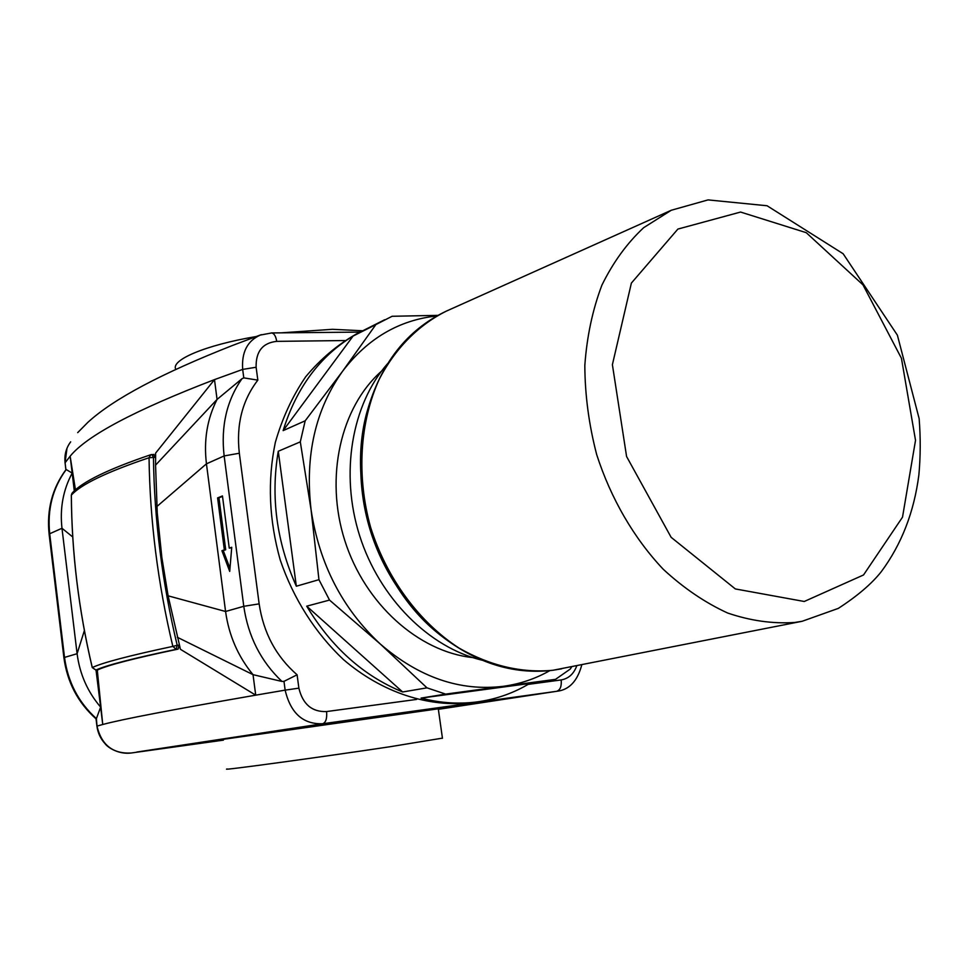 <?xml version="1.0" encoding="UTF-8"?>
<svg xmlns="http://www.w3.org/2000/svg" width="969" height="969" viewBox="0 0 969 969"><rect width="100%" height="100%" fill="white"/><g stroke="black" fill="none" stroke-linecap="round" stroke-linejoin="round"><path stroke-width="1.45" d="M92.273 667.544C78.683 610.058 71.718 552.596 71.355 495.159C80.742 484.548 106.638 472.073 149.044 457.731C149.892 520.462 157.826 583.35 172.845 646.384C129.313 655.65 102.46 662.711 92.273 667.544L95.919 670.051C106.154 665.328 132.898 658.411 176.152 649.315L177.194 645.306L172.845 646.384L176.152 649.315L178.151 649.097L178.962 645.112L177.194 645.306C162.223 582.539 154.313 519.917 153.441 457.441L151.854 454.534L150.776 454.727L149.044 457.731L155.21 457.356L155.658 453.068L214.488 379.618L242.674 369.407L243.788 377.874L241.923 378.77C226.685 400.621 220.75 426.336 224.142 455.939L206.445 463.824C203.623 440.265 207.172 418.79 217.068 399.422L155.561 465.132L155.634 454.473M178.151 649.097C134.715 658.217 107.934 665.134 97.784 669.845L97.724 669.845M153.538 454.509L155.21 457.356M298.876 688.147L285.14 690.134C290.603 713.208 303.115 724.412 322.665 723.746C325.863 722.559 327.159 718.501 326.565 711.561C311.994 712.094 302.776 704.293 298.876 688.147L297.095 674.799C276.117 656.522 263.471 632.878 259.147 603.869L239.331 453.238L224.142 455.939L243.776 606.303C248.161 636.415 260.891 661.464 281.967 681.449L283.978 681.352L285.14 690.134L255.719 695.161L180.513 649.351L178.962 645.112M180.137 647.946L168.109 595.826L161.859 557.563L157.257 512.916L155.561 465.132M97.142 669.918L102.738 724.497L97.348 670.742M97.203 669.918L97.506 670.73M65.916 469.711L65.08 462.77L70.143 456.205L75.449 489.866M74.286 490.908L72.191 473.09C63.167 489.842 59.763 508.228 61.98 528.275L49.698 533.749C47.19 509.403 52.689 488.001 66.219 469.541L72.191 473.09L70.143 456.205L75.316 489.975M72.736 536.959L61.98 528.275L77.096 653.712C79.724 674.036 87.573 691.83 100.631 707.116L96.028 670.051M96.403 718.61L100.631 707.116L102.738 724.497L96.985 726.108L96.403 718.61C78.465 702.404 67.83 681.97 64.499 657.297L49.698 533.749L49.128 534.294L63.881 657.551M70.143 456.205C86.859 435.675 134.982 410.153 214.488 379.618L217.068 399.422L241.923 378.77M102.738 724.497C121.597 719.373 172.591 709.599 255.719 695.161L253.03 674.666L177.339 637.275M281.967 681.449L253.03 674.666C238.047 656.51 228.89 635.458 225.571 611.487L206.445 463.824L156.845 506.557M387.527 363.726C351.735 404.545 339.816 473.417 359.681 535.845C379.582 598.273 429.134 647.558 481.944 660.168M360.916 475.573C362.672 514.939 374.216 551.191 395.546 584.319M131.045 753.022C118.654 754.633 107.692 747.414 105.161 743.804C100.594 738.814 97.845 732.939 96.924 726.156L96.985 726.108C101.454 744.931 112.816 753.906 131.069 753.022L223.415 740.146L136.75 752.053L322.665 723.746L556.993 691.26C569.191 689.867 577.463 681.062 581.8 664.831M66.219 469.541L65.977 469.638C52.205 488.315 46.585 509.827 49.116 534.185M65.868 469.783L65.08 462.77C64.269 454.885 66.134 447.908 70.676 441.852M261.351 334.68L260.261 335.08C247.325 340.882 241.475 352.328 242.674 369.407L256.119 367.251C255.755 351.505 262.623 342.881 276.71 341.367C275.874 336.279 274.203 333.469 271.708 332.936L271.199 332.948M217.601 497.909L222.458 495.934L229.253 548.151L231.736 547.279L229.714 571.419L221.913 550.707L224.348 549.859L217.601 497.909L218.958 497.824L225.704 549.75L223.27 550.598L229.968 568.379M222.519 496.382L218.958 497.824M224.348 549.859L225.704 549.75M221.913 550.707L223.27 550.598M231.7 547.667L229.253 548.151M457.513 705.408L373.659 717.036L457.465 705.129M84.376 630.589L77.096 653.712L63.893 657.6C67.224 682.261 77.932 702.67 96.04 718.853L96.113 718.913M223.306 739.323L438.291 708.811M557.03 691.248L438.363 709.32L556.618 691.309C560.215 690.122 561.729 686.331 561.172 679.935L528.093 684.393M297.095 674.799L283.978 681.352M239.331 453.238C236.109 424.701 242.286 400.342 257.839 380.139L243.788 377.874M227.121 768.962C217.395 771.215 318.946 757.419 390.119 746.724L442.433 738.136M281.289 332.839L332.488 329.303L362.757 330.78M175.789 369.359C170.483 360.032 205.283 345.158 256.07 336.558M571.71 666.817L570.281 669.034L555.516 679.354L503.347 686.306C519.953 684.017 535.445 678.797 549.798 670.645M426.978 687.845L380.393 644.106C419.117 677.464 460.093 691.539 503.347 686.306L445.655 694.107L426.978 687.845L402.644 691.975C363.448 675.902 331.471 647.304 306.713 606.17L329.521 600.077L318.946 579.68L311.097 509.948C319.37 564.115 342.469 608.835 380.393 644.106L329.521 600.077M311.097 509.948L300.305 441.864L305.187 420.8L342.638 371.175C315.325 409.548 304.811 455.805 311.097 509.948M436.837 315.942C399.107 320.012 367.699 338.423 342.638 371.175L375.863 324.591L392.106 316.282L437.867 315.361M305.187 420.8L283.13 430.624L353.079 336.061L375.863 324.591M555.516 679.354L529.631 683.484C514.285 692.726 497.63 698.746 479.679 701.544L471.903 702.707C428.698 707.733 382.004 692.653 343.377 659.514C315.349 633.108 293.413 598.672 280.235 560.021C268.994 519.99 267.359 480.794 275.329 442.421C282.294 418.148 292.408 396.285 305.659 376.82C320.448 359.111 337.321 344.855 356.265 334.051L384.645 319.758M479.679 701.544C460.517 704.427 440.98 703.276 421.067 698.092L445.655 694.107M318.946 579.68L296.332 586.221C276.553 541.841 270.533 496.855 278.273 451.263L300.305 441.864M283.13 430.624C296.417 387.854 319.734 356.326 353.079 336.061M381.447 371.224C340.688 407.186 324.554 477.208 344.807 540.593C364.938 604.002 418.584 651.798 472.642 657.576M529.631 683.484L421.067 698.092M402.644 691.975L306.713 606.17M296.332 586.221L278.273 451.263M71.355 495.329L72.348 492.846C82.377 481.75 108.504 469.057 150.716 454.752M95.774 670.063L97.784 669.845M259.147 603.869L243.776 606.303L225.571 611.487L168.109 595.826M447.545 310.577L446.297 311.146C407.174 329.678 380.72 363.351 366.936 412.14C346.236 486.91 377.014 583.544 437.14 632.575C473.95 662.469 512.528 675.03 552.899 670.269L561.645 668.816M671.275 210.261L446.297 311.146C418.62 324.906 395.34 348.259 379.303 379.145C359.753 421.915 356.326 475.973 370.618 527.354C386.607 578.251 419.068 622.171 459.027 648.067C490.108 665.8 521.431 673.201 552.996 670.257L802.175 621.274L838.318 608.387C857.468 595.947 871.797 583.701 881.318 571.637C901.545 544.299 914.07 512.068 918.866 474.943C920.562 456.46 920.659 437.685 919.145 418.632L897.391 335.177L843.151 253.757L767.073 205.755L708.036 199.905L671.275 210.261L643.682 227.667C627.028 243.183 613.098 262.345 601.906 285.152C592.592 309.729 586.899 336.473 584.828 365.386C584.961 395.013 588.91 424.737 596.674 454.57C610.87 498.599 634.041 538.376 663.256 569.275C683.629 588.098 705.105 602.694 727.683 613.038C750.406 620.766 772.693 623.903 794.519 622.486L802.175 621.274M804.258 601.483L863.524 574.968L902.514 517.167L915.523 440.326L901.436 358.288L862.979 284.862L806.256 232.681L740.57 212.054L677.888 229.072L631.388 283.069L612.396 364.683L626.58 456.496L671.129 537.311L735.338 588.934L804.258 601.483M416.622 699.424L326.565 711.561M576.761 665.824C573.769 673.939 568.573 678.639 561.172 679.935M257.839 380.139L256.119 367.251M276.71 341.367L344.77 340.543M71.924 493.342L71.331 495.207M71.331 495.268C71.694 552.681 78.659 610.107 92.237 667.556L95.846 670.063L97.748 669.858M153.974 454.437L150.776 454.727M260.213 335.044L232.608 345.424C161.544 373.368 113.276 399.022 87.828 422.375L77.69 432.646M65.032 462.891L66.994 448.259M96.924 726.132L96.04 718.853M360.129 332.101L271.708 332.936L260.261 335.08M442.458 738.317L438.279 708.727"/></g></svg>
